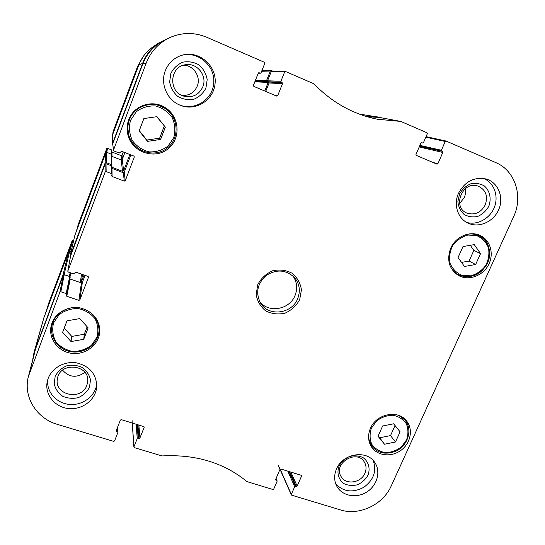 <?xml version="1.0" encoding="UTF-8"?>
<svg xmlns="http://www.w3.org/2000/svg" width="545" height="545" viewBox="0 0 545 545"><rect width="100%" height="100%" fill="white"/><g stroke="black" fill="none" stroke-linecap="round" stroke-linejoin="round"><path stroke-width="0.82" d="M474.252 244.623L480.554 253.616L475.635 264.502L464.429 266.478L458.066 257.533L462.978 246.565L474.252 244.623M165.333 127.148L160.598 139.452L147.559 141.366L139.166 130.943L143.88 118.544L157.008 116.664L165.333 127.148L156.783 116.698M83.746 339.303L71.027 341.552L62.614 332.341L66.987 320.821L79.802 318.6L88.14 327.872L83.746 339.303L84.284 334.235L87.152 326.768M400.078 431.817L395.479 442.002L384.491 444.23L378.039 436.259L382.631 425.999L393.681 423.792L400.078 431.817L393.619 423.806M127.748 134.193L131.842 141.891M170.197 112.89L163.902 106.861M128.736 119.736C133.641 105.56 152.205 99.299 164.897 107.433C179.939 116.214 181.233 139.248 167.547 149.228C154.221 159.671 132.387 152.164 128.027 135.303C126.631 130.023 126.869 124.832 128.736 119.736M378.979 117.366L367.541 116.828M35.5 349.093L28.381 376.554L59.875 292.181L60.849 291.752L64.249 274.666L63.349 275.068L35.5 349.093L29.757 372.112M64.249 274.666L69.706 276.56L66.156 293.564L66.763 296.248L70.257 279.047L69.869 278.72M70.128 277.412L69.706 276.56M70.257 279.047L81.43 282.909L78.882 300.37L79.849 299.941L82.322 282.514L81.43 282.909M82.322 282.514L85.04 275.354M106.016 163.698L111.514 165.803L111.5 173.617L106.146 171.58L106.016 163.698L105.103 164.093L70.646 255.789M111.5 173.617L112.004 174.339L111.977 166.47L111.514 165.803M112.045 168.432L123.306 172.738L124.308 181.117L112.079 176.464L111.984 168.405M134.056 156.177L134.295 157.049L125.289 180.688L124.212 172.343L123.306 172.738M124.212 172.343L130.848 154.889M164.052 40.446C154.037 45.494 146.946 53.315 142.797 63.908L112.74 143.785L113.414 150.331L146.162 63.159C150.631 51.789 158.234 43.396 168.977 37.98C181.43 32.264 194.013 32.026 206.739 37.264L264.414 62.273L264.816 63.288L261.055 72.73L260.381 73.214L258.255 73.18M265.694 91.424L269.073 82.983L282.528 83.63L282.133 82.629L268.705 82.057L269.073 82.983M268.705 82.057L267.922 81.723L268.195 82.418L264.754 91.022M267.554 80.796L267.922 81.723L281.288 82.261L280.893 81.26L267.554 80.796L271.226 71.606L284.66 71.892L285.362 71.415L313.886 83.787C332.041 102.521 353.221 114.341 377.44 119.239L400.8 121.426L427.001 132.762L427.328 133.709L423.499 142.565L422.702 143.008L421.231 142.674L422.702 143.008M285.362 71.415L271.873 71.163L271.226 71.606M395.479 442.002L390.52 435.591L395.03 425.57M378.196 435.898L379.715 437.771L390.52 435.591M384.491 444.23L379.715 437.771M160.598 139.452L159.624 138.178L164.256 126.12M139.275 130.657L146.843 140.051L159.624 138.178M147.559 141.366L146.843 140.051M480.554 253.616L473.871 250.387L470.301 245.304M461.533 262.404L469.061 261.089L473.871 250.387M475.635 264.502L469.061 261.089M71.027 341.552L71.804 336.428L84.284 334.235M64.221 328.104L71.804 336.428M52.783 321.189L52.783 322.286M99.19 327.886L99.497 326.843M425.829 137.177L445.238 141.468L446.028 141.026L495.793 162.594C515.175 170.524 523.35 196.391 513.601 216.747L391.235 485.929C383.155 504.616 359.278 515.999 340.557 509.943L291.677 495.173L280.157 469.156M367.97 475.24C370.491 468.53 368.577 461.588 363.072 457.637C358.896 455.695 354.393 455.32 349.556 456.506C344.985 458.624 341.477 461.826 339.038 466.098C336.544 472.89 338.561 479.832 344.099 483.701C348.282 485.588 352.765 485.936 357.54 484.737C362.064 482.632 365.538 479.464 367.97 475.24M364.898 473.298C360.967 483.129 345.496 485.2 341.007 476.419C332.838 463.563 356.546 448.801 364.258 461.915C366.397 465.416 366.608 469.211 364.898 473.298M335.734 483.844C343.398 491.897 352.738 493.062 363.753 487.332C373.741 479.934 376.881 470.989 373.168 460.484M488.77 206.31C491.597 198.857 489.901 190.852 484.416 186.015C480.213 183.542 475.615 182.82 470.628 183.856C465.866 185.968 462.16 189.374 459.503 194.075L457.889 201.636C458.434 206.793 460.477 211.044 464.033 214.383C468.244 216.787 472.815 217.469 477.754 216.413C482.454 214.314 486.126 210.949 488.77 206.31M485.241 204.92C481.003 212.55 475.036 215.316 467.351 213.231C451.73 208.033 462.153 180.524 477.788 186.002C485.738 189.571 488.225 195.88 485.241 204.92M459.605 203.496L464.238 197.637C465.491 194.728 465.818 191.785 465.205 188.795M466.745 222.449C477.42 225.514 490.078 218.511 494.41 207.175C498.873 195.893 493.995 182.643 483.626 178.46M205.915 88.072L207.189 79.645C206.18 73.82 203.483 68.936 199.102 64.998C194.006 62.076 188.604 61.135 182.895 62.164C177.541 64.419 173.535 68.173 170.858 73.412L169.638 81.92C170.721 87.772 173.474 92.63 177.895 96.506C182.991 99.347 188.359 100.239 194 99.183C199.272 96.942 203.244 93.236 205.915 88.072M202.808 86.866C198.952 94.816 192.726 97.936 184.128 96.22C168.139 92.527 169.318 66.279 185.716 64.719C197.276 62.6 207.529 76.048 202.808 86.866M181.921 95.402C189.095 95.845 194.197 92.766 197.236 86.165C201.221 76.852 193.529 65.046 183.427 65.23M179.141 104.776C194.599 111.405 213.027 99.565 213.783 82.561C215.05 65.577 197.842 50.787 181.58 55.345M89.489 387.263L90.49 379.831C89.346 374.796 86.601 370.675 82.247 367.48C77.233 365.218 71.981 364.694 66.483 365.913C61.374 368.182 57.593 371.683 55.154 376.418L54.214 383.912C55.42 388.967 58.213 393.061 62.607 396.201C67.614 398.395 72.839 398.879 78.269 397.646C83.31 395.391 87.05 391.93 89.489 387.263M86.846 385.369C81.573 401.202 53.778 395.077 57.436 378.714C59.773 361.41 89.905 364.414 87.711 381.582L86.846 385.369M62.593 370.205C69.222 377.474 76.647 378.189 84.877 372.358M47.742 379.674C46.243 391.862 56.517 403.389 69.515 404.445C82.493 405.671 95.157 396.297 96.758 384.286M458.495 193.325C464.803 181.56 473.959 176.764 485.949 178.958C497.769 182.119 503.968 196.493 499.063 208.783C494.356 221.134 479.934 228.171 468.843 223.464C458.1 219.315 453.079 204.988 458.495 193.325M165.305 70.734C168.507 62.879 174.093 57.702 182.05 55.202C198.625 50.201 216.454 65.25 215.146 82.656C214.369 100.082 195.301 112.079 179.591 104.981C166.968 99.803 160.101 83.644 165.305 70.734M48.219 378.291C52.191 367.684 64.869 360.844 76.688 362.895C89.591 366.145 96.281 373.925 96.758 386.228C96.247 399.172 82.895 409.922 68.983 408.593C55.045 407.503 44.418 394.498 47.252 381.589L48.219 378.291M336.476 469.02C342.655 453.406 366.86 449.462 374.858 462.596C381.091 471.623 377.14 485.649 366.662 492.087C356.287 498.682 342.062 496.005 336.851 486.31C334.044 480.901 333.922 475.138 336.476 469.02M450.708 248.213C455.518 236.796 469.599 230.576 479.798 235.324C490.432 239.841 494.438 254.161 488.347 265.149C482.434 276.233 468.073 281.125 458.229 275.334C449.032 268.923 446.525 259.883 450.708 248.213M52.034 322.933C55.951 312.394 68.404 305.704 80.02 307.877C92.705 311.256 99.285 319.084 99.762 331.367C99.272 344.42 85.885 355.074 72.09 353.392C58.254 351.954 47.987 338.452 51.23 325.549L52.034 322.933M370.423 428.37C376.207 414.016 397.618 409.465 406.284 420.611C413.335 428.745 410.957 442.731 401.42 449.986C391.998 457.391 377.862 456.179 371.765 447.309C368.032 441.593 367.582 435.278 370.423 428.37M297.693 298.64C291.991 313.866 268.835 316.918 260.728 303.34C255.38 293.115 257.172 283.85 266.11 275.552C276.397 269.012 285.812 269.625 294.354 277.398C299.552 283.686 300.663 290.764 297.693 298.64M299.661 299.682L301.446 289.851C300.404 283.141 297.304 277.603 292.134 273.243C286.077 270.109 279.592 269.278 272.677 270.763C266.158 273.658 261.212 278.222 257.84 284.456L256.143 294.395C257.288 301.133 260.476 306.637 265.701 310.895C271.764 313.92 278.202 314.683 285.015 313.171C291.418 310.296 296.303 305.8 299.661 299.682M284.66 71.892L280.893 81.26M281.288 82.261L282.133 82.629M282.528 83.63L277.678 95.682L274.939 95.348M258.63 72.798L259.222 72.785L258.248 73.207L253.411 85.374L253.82 86.376L276.717 96.104L277.678 95.682M259.222 72.785L260.081 73.153M134.295 157.049L133.852 156.061L121.596 151.292L119.273 153.05L113.912 150.965L113.414 150.331M124.308 181.117L125.289 180.688M112.004 174.339L111.575 175.742L112.079 176.464M88.508 276.983L88.017 276.397L75.871 272.166L73.595 273.876L68.282 272.03L67.784 271.219L105.151 172.009L106.146 171.58M88.474 277.323L79.849 299.941M78.882 300.37L66.763 296.248M66.156 293.564L60.849 291.752M117.339 427.764L117.829 432.703L114.545 440.946L113.626 441.368L57.402 424.378C36.529 418.485 23.006 396.76 28.381 376.554M117.407 431.872L116.562 431.613L116.535 429.78M144.105 426.851L144.153 427.416L143.744 426.585L121.317 419.65L120.397 420.072L116.139 430.782L116.562 431.613M144.153 427.416L139.881 438.037L138.873 425.08M137.94 424.787L138.968 438.453L139.881 438.037M138.968 438.453L138.137 438.2L137.136 424.541M136.209 424.255L137.217 438.623L138.137 438.2M137.217 438.623L133.927 446.811L132.306 423.043M275.981 478.667L277.092 481.296L273.726 489.083L272.861 489.485L247.048 481.637C223.845 462.698 195.498 454.135 162.008 455.94L134.343 447.629L133.927 446.811M276.731 480.52L275.968 480.288L275.634 479.457M301.181 475.281L301.555 476.064L301.208 475.288L280.845 468.993L279.98 469.395L275.613 479.505L275.968 480.288M301.555 476.064L297.175 486.092L290.846 472.086M289.681 471.725L296.317 486.501L297.175 486.092M296.317 486.501L295.56 486.269L288.952 471.493M287.787 471.139L294.702 486.671L295.56 486.269M294.702 486.671L291.33 494.404M445.238 141.468L441.402 150.263L419.888 145.379M419.575 146.108L441.723 151.19L441.402 150.263M441.723 151.19L419.521 146.237M419.207 146.959L442.812 152.45L442.492 151.524M442.812 152.45L437.873 163.766L432.757 162.376M421.578 142.586L420.897 143.042L415.971 154.453L416.305 155.386L436.967 164.168L437.873 163.766M421.81 142.64L422.586 142.974M259.747 301.651C268.596 313.457 289.695 309.676 295.049 295.472C297.74 288.489 297.052 282.01 292.972 276.015M43.893 317.715L34.056 352.363L62.961 275.109L64.085 274.612L69.637 251.361L68.643 251.804L43.893 317.715L35.057 349.291M69.637 251.361L71.061 251.865L69.78 251.415L72.948 240.229L72.206 240.556L49.043 302.25L45.535 313.327M111.67 165.891L111.548 164.699L106.214 162.655L106.861 152.287L105.859 152.723L74.89 235.256M106.861 152.287L111.868 154.542L111.895 165.196M111.875 156.367L121.235 159.978L122.237 159.549L124.88 152.573M158.336 43.178L152.689 47.074C146.298 51.557 141.686 57.491 138.852 64.875L112.372 135.371L112.413 143.805L142.586 63.431C145.815 55.031 151.067 48.28 158.336 43.178L169.618 37.673M359.468 114.15L378.727 117.161L366.69 116.576M378.727 117.161L380.451 117.625M261.634 71.272L270.354 71.034L271.117 70.482L272.936 71.184M270.354 71.034L266.546 80.558L266.825 81.253L267.922 81.723L255.074 81.198M112.747 144.493L112.413 143.805M129.86 154.508L123.654 170.83L122.516 171.328L111.977 167.288M70.373 257.206L70.06 256.239L105.076 163.153L106.214 162.655M84.059 275.014L81.396 282.017L80.279 282.514L69.828 278.897M70.162 272.684L69.372 276.444L64.085 274.612M32.877 358.59L34.056 352.363M111.875 155.952L111.923 150.406L111.541 149.861L111.534 154.092M72.948 240.229L73.677 240.488M106.834 152.273L107.481 148.281L106.731 148.608L78.262 224.445M107.481 148.281L111.541 149.861M111.998 156.415L111.929 152.007M111.977 152.035L121.256 155.632L121.78 159.992M122.475 158.915L122.005 155.305L121.256 155.632M122.005 155.305L123.279 151.946M143.58 56.026L137.687 66.163L113.019 131.856L112.72 134.445M470.771 275.838L462.003 275.375C456.56 273.025 452.616 269.073 450.156 263.514C448.951 257.41 449.802 251.409 452.711 245.509C456.724 240.256 461.779 236.775 467.869 235.052L476.712 235.61C482.155 238.049 486.058 242.069 488.429 247.662C489.546 253.745 488.647 259.692 485.731 265.504C481.76 270.667 476.773 274.108 470.771 275.838M130.507 120.356L136.25 111.78C141.952 107.515 148.376 105.58 155.523 105.968C162.43 107.876 167.989 111.745 172.186 117.57C175.068 124.117 175.592 130.8 173.76 137.619L168.058 146.053C162.451 150.25 156.122 152.191 149.058 151.878C142.191 150.079 136.611 146.298 132.326 140.542C129.329 134.009 128.722 127.278 130.507 120.356M53.594 322.872L59.139 314.676C64.726 310.493 71.075 308.45 78.187 308.531C85.095 310.037 90.695 313.409 94.987 318.661C97.977 324.636 98.631 330.829 96.935 337.239L91.431 345.298C85.933 349.42 79.672 351.47 72.642 351.45C65.775 350.047 60.154 346.749 55.781 341.565C52.674 335.604 51.945 329.378 53.594 322.872M371.39 428.172L376.636 420.951C381.609 417.211 387.066 415.31 393.006 415.249C398.674 416.414 403.109 419.241 406.304 423.717C408.375 428.854 408.457 434.222 406.57 439.829L401.365 446.941C396.453 450.633 391.065 452.534 385.186 452.643C379.545 451.546 375.089 448.787 371.819 444.359C369.673 439.243 369.53 433.847 371.39 428.172M129.397 119.866C127.557 124.894 127.36 130.01 128.797 135.201C133.178 151.312 154.106 158.377 166.893 148.363C180.014 138.784 178.903 116.739 164.59 108.142C152.334 100.062 134.172 106.064 129.397 119.866M162.88 107.086L155.175 104.006L164.59 108.142M128.245 133.273L127.38 125.016L128.797 135.201M368.645 438.677L371.52 445.796C377.556 453.331 385.785 455.075 396.201 451.022C408.225 445.347 412.872 429.153 404.881 419.991L398.715 415.419M450 265.599C451.669 269.325 454.217 272.193 457.65 274.203C461.588 276.404 465.88 277.119 470.533 276.335C490.398 273.835 496.747 242.45 478.496 235.515C474.804 233.934 470.887 233.567 466.752 234.398M52.926 322.429L52.136 325.011C49.05 337.471 58.955 350.483 72.301 351.872C85.613 353.501 98.543 343.248 99.054 330.651C98.625 318.757 92.275 311.168 80.006 307.877C68.772 305.765 56.721 312.224 52.926 322.429M378.748 117.318L400.677 121.412M113.455 149.97L112.74 143.785M142.797 63.908L146.162 63.159M105.103 164.093L105.151 172.009M63.349 275.068L59.875 292.181M67.818 271.097L70.687 255.571M138.852 64.875L142.586 63.431M105.859 152.723L105.076 163.153M111.548 164.699L111.561 154.106M112.468 143.492L112.372 135.371M68.643 251.804L62.961 275.109M70.06 256.239L74.931 235.072M81.396 282.017L82.499 274.476M80.279 282.514L81.552 274.142M70.019 276.778L70.816 272.916M122.516 171.328L121.235 159.978M123.654 170.83L122.237 159.549M266.546 80.558L255.476 80.19M268.195 82.418L254.828 81.811M266.825 81.253L255.224 80.81M72.206 240.556L69.106 251.361M45.869 312.455L49.043 302.25M78.276 224.39L76.409 231.128L78.289 224.349M112.747 134.377L113.019 131.856M138.587 65.584L137.687 66.163M106.731 148.608L106.077 152.409M404.881 419.991L402.701 417.429M371.52 445.796L369.585 443.037M474.865 233.928L478.496 235.515C486.174 239.425 489.873 245.931 489.608 255.04C489.396 262.356 483.497 273.249 470.607 276.356C465.934 277.139 461.615 276.417 457.65 274.203L454.244 272.248M53.281 320.201L52.136 325.011C49.329 336.456 57.348 348.602 69.29 351.382C75.101 353.174 87.357 351.144 93.536 343.977C96.812 339.957 98.652 335.516 99.054 330.651L99.292 325.781M378.864 117.332L400.807 121.426M426.054 136.652L446.028 141.026M258.235 73.241L260.381 73.214M70.155 277.316L66.647 294.375M70.659 255.68L67.784 271.219M117.768 426.674L117.87 432.464M133.886 447.084L132.04 420.052M291.323 494.874L278.4 465.628M276.097 478.387L277.098 480.847M359.298 114.089L379.225 117.202M74.903 235.161L70.026 256.341M70.584 272.834L69.801 276.601M261.838 70.768L271.117 70.482"/></g></svg>
